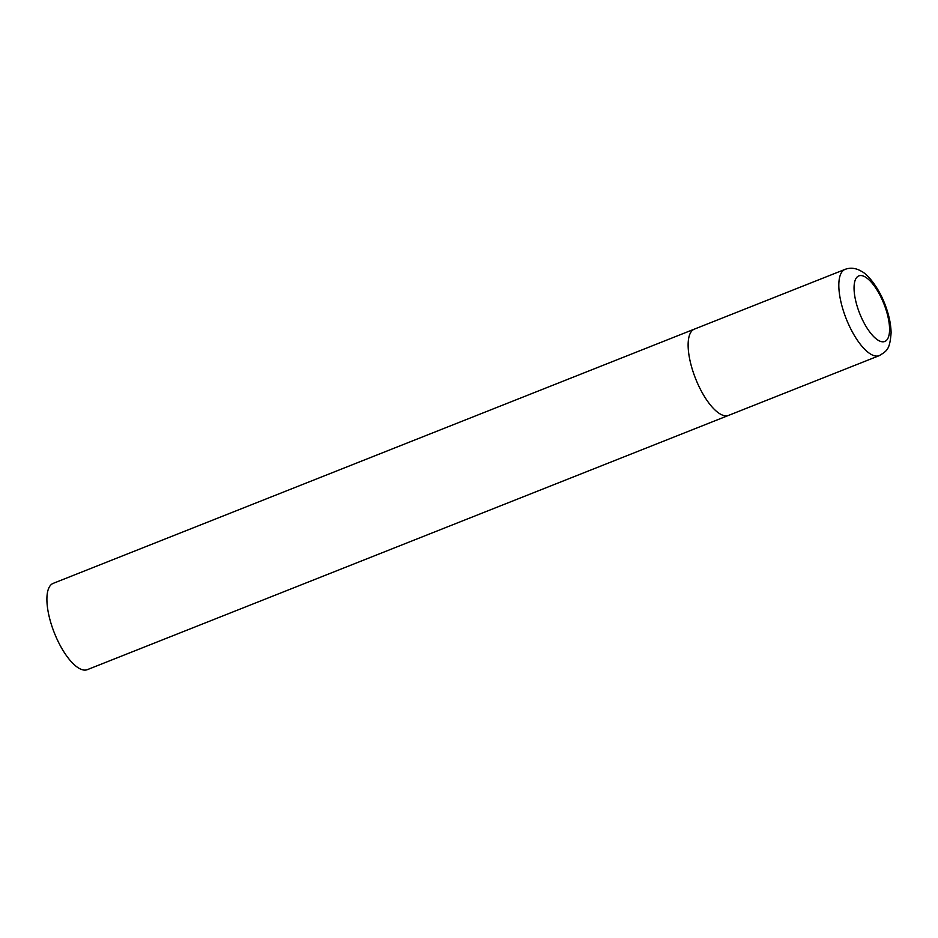 <?xml version="1.0" encoding="UTF-8"?>
<svg xmlns="http://www.w3.org/2000/svg" width="938" height="938" viewBox="0 0 938 938"><rect width="100%" height="100%" fill="white"/><g stroke="black" fill="none" stroke-linecap="round" stroke-linejoin="round"><path stroke-width="1.41" d="M695.527 378.506A46.396 17.154 68.4 0 0 728.603 415.382A46.396 17.154 -111.6 0 1 728.58 415.393A46.396 17.154 -111.6 0 1 695.539 378.542A46.396 17.154 -111.6 0 1 694.401 329.109A46.396 17.154 68.4 0 0 695.527 378.506M87.398 669.638A46.396 17.154 -111.6 0 1 87.375 669.638A46.396 17.154 -111.6 0 1 87.351 669.65A46.396 17.154 -111.6 0 1 54.31 632.798A46.396 17.154 -111.6 0 1 53.173 583.377A46.396 17.154 -111.6 0 1 53.185 583.366L694.401 329.109A46.396 17.154 -111.6 0 1 694.425 329.109L845.091 269.358A46.396 17.154 68.4 0 0 846.217 318.756A46.396 17.154 68.4 0 0 879.293 355.631C887.219 350.789 889.845 349.299 891.1 332.756C890.912 323.716 888.767 314.007 884.686 303.631C878.097 286.618 867.24 273.873 861.225 271.188C855.855 268.022 850.485 267.424 845.091 269.358M859.677 313.444A35.269 13.038 68.4 0 0 884.792 341.467A35.269 13.038 68.4 0 0 883.948 303.924A35.269 13.038 68.4 0 0 858.833 275.889A35.269 13.038 68.4 0 0 859.677 313.444M87.375 669.638L879.293 355.631"/></g></svg>
